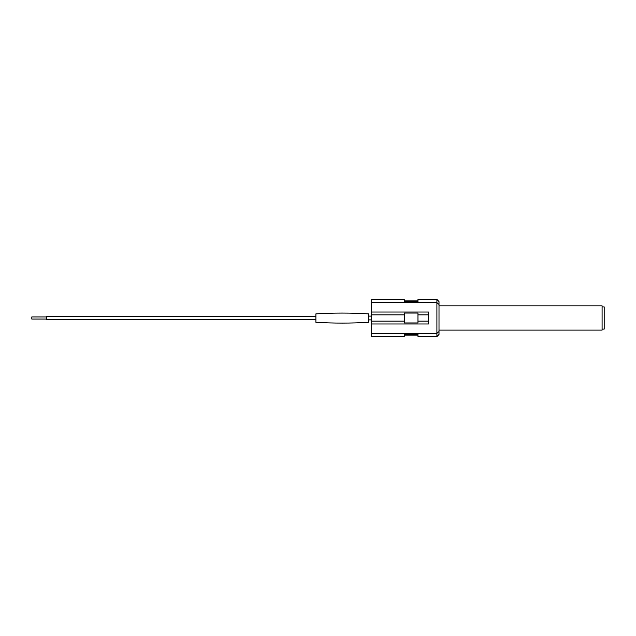 <?xml version="1.0" encoding="UTF-8"?>
<svg xmlns="http://www.w3.org/2000/svg" width="636" height="636" viewBox="0 0 636 636"><rect width="100%" height="100%" fill="white"/><g stroke="black" fill="none" stroke-linecap="round" stroke-linejoin="round"><path stroke-width="0.95" d="M439.007 305.844L602.093 305.844L602.093 330.108L439.007 330.108M602.093 306.902L604.2 306.902L604.2 329.098L602.093 329.098M46.531 319.049L31.8 319.049L31.8 316.951L46.531 316.951L31.8 316.951M46.531 316.315L315.893 316.315L46.531 316.315L46.531 319.685L315.893 319.685M368.506 316.108L368.506 322.293L368.506 313.874L368.506 316.108L371.663 316.108L368.506 316.108M368.506 313.874C350.969 312.801 333.431 312.801 315.893 313.874L315.893 322.293C333.431 323.366 350.969 323.366 368.506 322.293M417.963 321.156L417.963 313.047L404.281 313.047L404.281 322.953L417.963 322.953L417.963 321.156L428.481 321.156L428.481 323.97L371.663 323.97L371.663 321.156L404.281 321.156M436.9 318L436.9 299.373L417.963 299.373L436.9 299.588L439.007 301.583L439.007 334.52L436.9 336.627L436.9 318M371.663 321.156L371.663 302.672L436.9 302.672L439.007 304.469M371.663 312.03L428.481 312.03L428.481 321.156M417.963 314.844L428.481 314.844M371.663 314.844L404.281 314.844M371.663 302.672L371.663 299.588L404.281 299.588L404.281 301.567L417.963 301.567L417.963 299.588M371.663 299.588L404.281 299.588M404.281 336.412L371.663 336.627L404.281 336.412L404.281 334.433L417.963 334.433L417.963 336.412L436.9 336.412L439.007 334.417M436.9 336.627L417.963 336.412M371.663 336.412L371.663 333.328L436.9 333.328L439.007 331.531M371.663 333.328L371.663 323.97M436.9 299.373L439.007 301.583M371.663 319.892L368.506 319.892M404.281 335.148L417.963 335.148M404.281 300.852L417.963 300.852"/></g></svg>
